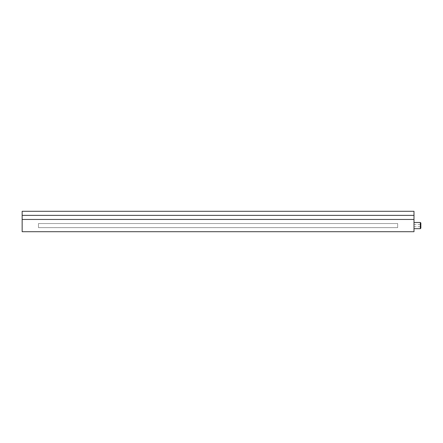 <?xml version="1.0" encoding="UTF-8"?>
<svg xmlns="http://www.w3.org/2000/svg" width="443" height="443" viewBox="0 0 443 443"><rect width="100%" height="100%" fill="white"/><g stroke="black" fill="none" stroke-linecap="round" stroke-linejoin="round"><path stroke-width="0.33" stroke-dasharray="2.21 1.66" d="M413.995 231.706L413.995 211.294L22.15 211.294L22.15 231.706L413.995 231.706M413.995 228.621L413.995 222.48L413.995 228.621M413.995 225.349L413.995 226.722L413.995 225.349M413.995 215.376L22.15 215.376M413.995 219.457L22.15 219.457M420.85 225.814L420.85 224.44L420.85 225.814M420.341 228.682L420.341 222.48M420.85 222.99L420.85 228.173M38.475 227.624L38.475 223.543L38.475 227.624L397.664 227.624L397.664 223.543L38.475 223.543L397.664 223.543L397.664 227.624L38.475 227.624M413.995 226.722L420.85 226.722M413.995 224.44L420.85 224.44"/><path stroke-width="0.66" d="M413.995 211.294L413.995 231.706L22.15 231.706L22.15 211.294L413.995 211.294M413.995 215.376L22.15 215.376M413.995 219.457L22.15 219.457M420.341 222.48L420.341 228.682L420.85 228.173L420.85 222.99L420.341 222.48L413.995 222.48M413.995 228.682L420.341 228.682"/></g></svg>
